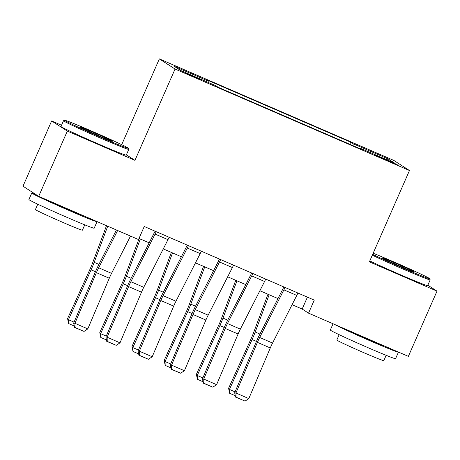 <?xml version="1.0" encoding="UTF-8"?>
<svg xmlns="http://www.w3.org/2000/svg" width="460" height="460" viewBox="0 0 460 460"><rect width="100%" height="100%" fill="white"/><g stroke="black" fill="none" stroke-linecap="round" stroke-linejoin="round"><path stroke-width="0.69" d="M194.591 77.274L201.589 80.063L198.68 78.568L184.88 72.732L194.591 77.274M61.531 125.241L51.635 120.963L23 186.196L38.692 196.334L138.517 239.551L144.244 226.498L314.266 300.11L308.539 313.156L408.365 356.373L437 291.134L427.829 285.211M121.699 144.676L159.35 58.903L393.777 160.39L409.469 170.528L175.047 69.04L159.35 58.903M387.964 160.419L375.515 155.261L390.592 162.115L397.371 164.824L394.553 163.375L387.964 160.419L387.757 160.891M352.837 145.578L353.274 143.83L350.71 142.174L206.448 79.724L209.012 81.38L208.702 82.633M353.274 143.83L388.056 158.89L394.582 163.105L359.806 148.051L359.524 148.471M209.012 81.38L174.236 66.32L180.768 70.541L215.544 85.594L218.109 87.251L362.371 149.707L359.806 148.051M51.635 120.963L67.327 131.094L38.692 196.334M67.327 131.094L134.952 160.367L175.047 69.04M409.469 170.528L369.38 261.861L437 291.134M292.077 304.675L302.18 309.045L308.539 313.156M139.018 238.412L149.178 242.811M163.271 248.912L181.384 256.749M195.477 262.855L213.584 270.693M227.677 276.793L245.784 284.631M259.877 290.731L277.984 298.574M307.406 297.137L302.18 309.045M350.71 142.174L349.796 144.262M386.618 159.66L388.056 158.89M134.952 160.367L126.379 154.836M297.925 293.031A9.976 1.742 113.4 0 1 296.78 295.429L272.556 343.056A14.254 2.49 -66.6 0 0 270.29 347.944L248.814 398.59L235.934 393.012L236.043 397.193L235.537 397.106L245.059 401.097L236.043 397.193M285.045 287.454A9.976 1.742 113.4 0 1 283.9 289.852L259.676 337.485A14.254 2.49 -66.6 0 0 257.41 342.366L235.934 393.012L234.675 392.8L256.145 342.154A21.384 3.737 113.4 0 1 259.549 334.828L283.768 287.201A2.852 0.5 -66.6 0 0 283.889 286.959M234.675 392.8L235.537 397.106M245.059 401.097L248.814 398.59M267.961 294.233L253.322 333.379A14.254 2.49 113.4 0 1 251.252 338.387L228.591 388.269L229.442 389.424L252.103 339.537A21.384 3.737 -66.6 0 0 255.214 332.028L269.152 294.751M235.261 395.721L229.597 393.271L228.591 388.269M229.597 393.271L229.442 389.424L235.071 391.857M265.725 279.093A9.976 1.742 113.4 0 1 264.58 281.486L240.356 329.118A14.254 2.49 -66.6 0 0 238.09 334L216.614 384.646L203.734 379.069L203.843 383.255L203.337 383.168L212.859 387.159L203.843 383.255M252.845 273.516A9.976 1.742 113.4 0 1 251.7 275.914L227.476 323.541A14.254 2.49 -66.6 0 0 225.21 328.423L203.734 379.069L202.469 378.856L223.945 328.21A21.384 3.737 113.4 0 1 227.343 320.89L251.568 273.257A2.852 0.5 -66.6 0 0 251.689 273.016M202.469 378.856L203.337 383.168M212.859 387.159L216.614 384.646M233.519 265.15A9.976 1.742 113.4 0 1 232.38 267.548L208.156 315.18A14.254 2.49 -66.6 0 0 205.89 320.062L184.414 370.708L171.534 365.131L171.643 369.311L171.137 369.225L180.659 373.215L171.643 369.311M220.639 259.572A9.976 1.742 113.4 0 1 219.5 261.97L195.276 309.603A14.254 2.49 -66.6 0 0 193.01 314.485L171.534 365.131L170.269 364.918L191.745 314.272A21.384 3.737 113.4 0 1 195.143 306.947L219.368 259.319A2.852 0.5 -66.6 0 0 219.489 259.078M170.269 364.918L171.137 369.225M180.659 373.215L184.414 370.708M201.319 251.212A9.976 1.742 113.4 0 1 200.18 253.604L175.956 301.237A14.254 2.49 -66.6 0 0 173.684 306.118L152.214 356.764L139.334 351.187L139.438 355.373L138.931 355.287L148.453 359.277L139.438 355.373M188.439 245.634A9.976 1.742 113.4 0 1 187.295 248.032L163.076 295.659A14.254 2.49 -66.6 0 0 160.804 300.541L139.334 351.187L138.069 350.98L159.539 300.328A21.384 3.737 113.4 0 1 162.943 293.008L187.168 245.375A2.852 0.5 -66.6 0 0 187.289 245.134M138.069 350.98L138.931 355.287M148.453 359.277L152.214 356.764M235.761 280.295L221.122 319.441A14.254 2.49 113.4 0 1 219.046 324.444L196.391 374.331L197.242 375.481L219.897 325.599A21.384 3.737 -66.6 0 0 223.008 318.09L236.952 280.807M203.055 381.783L197.397 379.333L196.391 374.331M197.397 379.333L197.242 375.481L202.871 377.919M203.556 266.351L188.922 305.497A14.254 2.49 113.4 0 1 186.846 310.506L164.191 360.387L165.042 361.543L187.697 311.656A21.384 3.737 -66.6 0 0 190.808 304.146L204.746 266.869M170.855 367.845L165.192 365.389L164.191 360.387M165.192 365.389L165.042 361.543L170.666 363.975M171.356 252.413L156.722 291.559A14.254 2.49 113.4 0 1 154.646 296.562L131.991 346.449L132.842 347.599L155.497 297.718A21.384 3.737 -66.6 0 0 158.608 290.208L172.546 252.925M138.655 353.901L132.992 351.452L131.991 346.449M132.992 351.452L132.842 347.599L138.466 350.037M169.119 237.268A9.976 1.742 113.4 0 1 167.975 239.666L143.75 287.299A14.254 2.49 -66.6 0 0 141.484 292.18L120.014 342.827L107.134 337.249L107.237 341.429L106.731 341.349L116.253 345.334L107.237 341.429M156.239 231.696A9.976 1.742 113.4 0 1 155.095 234.088L130.87 281.721A14.254 2.49 -66.6 0 0 128.605 286.603L107.134 337.249L105.869 337.036L127.34 286.39A21.384 3.737 113.4 0 1 130.743 279.065L154.968 231.437A2.852 0.5 -66.6 0 0 155.083 231.196M105.869 337.036L106.731 341.349M116.253 345.334L120.014 342.827M139.156 238.47L124.516 277.616A14.254 2.49 113.4 0 1 122.446 282.624L99.791 332.505L100.642 333.661L123.297 283.78A21.384 3.737 -66.6 0 0 126.408 276.264L140.346 238.987M106.455 339.963L100.792 337.508L99.791 332.505M100.792 337.508L100.642 333.661L106.266 336.099M372.663 254.368A34.782 0.995 23.7 0 0 403.058 268.105A34.782 0.995 23.7 0 0 429.732 278.714A34.782 0.995 23.7 0 0 392.708 261.424A34.782 0.995 23.7 0 0 373.163 253.236M429.732 278.714L430.169 279.841A35.638 1.018 -156.3 0 1 430.175 279.87A35.638 1.018 -156.3 0 1 402.839 268.973A35.638 1.018 -156.3 0 1 372.307 255.185M400.47 266.438A17.394 0.5 -156.3 0 1 381.961 257.79A17.394 0.5 -156.3 0 1 395.295 263.097A17.394 0.5 -156.3 0 1 413.799 271.768A17.394 0.5 -156.3 0 1 400.47 266.438M405.065 268.398A16.537 0.471 23.7 0 0 395.082 263.959A16.537 0.471 23.7 0 0 390.35 261.941M398.389 352.055A35.638 1.018 -156.3 0 1 398.44 352.153L395.577 358.679A35.638 1.018 -156.3 0 1 368.247 347.777A35.638 1.018 -156.3 0 1 330.315 330.033L333.063 323.771M398.44 352.153A35.638 1.018 -156.3 0 1 371.111 341.257A35.638 1.018 -156.3 0 1 334.339 324.323M386.159 355.315L383.807 360.669A25.656 0.736 -156.3 0 1 364.13 352.82A25.656 0.736 -156.3 0 1 336.818 340.043L339.169 334.69M430.175 279.87L427.65 285.614A35.638 1.018 -156.3 0 1 400.321 274.712A35.638 1.018 -156.3 0 1 369.782 260.929M383.554 345.632A19.389 0.552 -156.3 0 1 368.696 339.693A19.389 0.552 -156.3 0 1 349.169 330.746M101.654 137.62A34.782 0.995 23.7 0 0 128.328 148.229A34.782 0.995 23.7 0 0 91.304 130.939A34.782 0.995 23.7 0 0 64.659 120.278A34.782 0.995 23.7 0 0 101.654 137.62M128.328 148.229L128.766 149.356A35.638 1.018 -156.3 0 1 128.771 149.391A35.638 1.018 -156.3 0 1 101.436 138.489A35.638 1.018 -156.3 0 1 63.503 120.738A35.638 1.018 -156.3 0 1 63.532 120.715L64.659 120.278M99.067 135.953A17.394 0.5 -156.3 0 1 80.557 127.305A17.394 0.5 -156.3 0 1 93.892 132.612A17.394 0.5 -156.3 0 1 112.395 141.283A17.394 0.5 -156.3 0 1 99.067 135.953M103.661 137.914A16.537 0.471 23.7 0 0 93.679 133.475A16.537 0.471 23.7 0 0 88.947 131.457M96.985 221.57A35.638 1.018 -156.3 0 1 97.037 221.674L94.173 228.194A35.638 1.018 -156.3 0 1 66.844 217.292A35.638 1.018 -156.3 0 1 28.911 199.548L31.774 193.022A35.638 1.018 -156.3 0 1 35.075 193.993M97.037 221.674A35.638 1.018 -156.3 0 1 69.707 210.772A35.638 1.018 -156.3 0 1 31.774 193.022M84.755 224.831L82.403 230.184A25.656 0.736 -156.3 0 1 62.727 222.335A25.656 0.736 -156.3 0 1 35.414 209.559L37.766 204.205M128.771 149.391L126.247 155.129A35.638 1.018 -156.3 0 1 98.917 144.227A35.638 1.018 -156.3 0 1 60.984 126.483L63.503 120.738M82.15 215.148A19.389 0.552 -156.3 0 1 67.292 209.208A19.389 0.552 -156.3 0 1 47.765 200.261M130.508 236.083L111.55 273.355A14.254 2.49 -66.6 0 0 109.284 278.237L87.808 328.883L74.928 323.311L75.037 327.491L74.531 327.405L84.053 331.395L75.037 327.491M117.628 230.506L98.67 267.777A14.254 2.49 -66.6 0 0 96.404 272.659L74.928 323.311L73.663 323.098L95.139 272.452A21.384 3.737 113.4 0 1 98.538 265.127L116.414 229.983M73.663 323.098L74.531 327.405M84.053 331.395L87.808 328.883M106.519 225.693L92.316 263.678A14.254 2.49 113.4 0 1 90.24 268.68L67.585 318.567L68.436 319.723L91.091 269.836A21.384 3.737 -66.6 0 0 94.202 262.327L107.709 226.211M74.255 326.019L68.592 323.57L67.585 318.567M68.592 323.57L68.436 319.723L74.066 322.155M382.093 158.424L382.294 157.964M272.556 343.056L259.676 337.485M270.29 347.944L257.41 342.366M296.78 295.429L283.9 289.852M252.103 339.537L256.456 341.423M255.214 332.028L259.929 334.075M240.356 329.118L227.476 323.541M238.09 334L225.21 328.423M264.58 281.486L251.7 275.914M208.156 315.18L195.276 309.603M205.89 320.062L193.01 314.485M232.38 267.548L219.5 261.97M175.956 301.237L163.076 295.659M173.684 306.118L160.804 300.541M200.18 253.604L187.295 248.032M219.897 325.599L224.256 327.485M223.008 318.09L227.729 320.131M187.697 311.656L192.056 313.542M190.808 304.146L195.529 306.193M155.497 297.718L159.856 299.604M158.608 290.208L163.329 292.249M143.75 287.299L130.87 281.721M141.484 292.18L128.605 286.603M167.975 239.666L155.095 234.088M123.297 283.78L127.65 285.666M126.408 276.264L131.129 278.311M111.55 273.355L98.67 267.777M109.284 278.237L96.404 272.659M91.091 269.836L95.45 271.722M94.202 262.327L98.923 264.368"/></g></svg>
